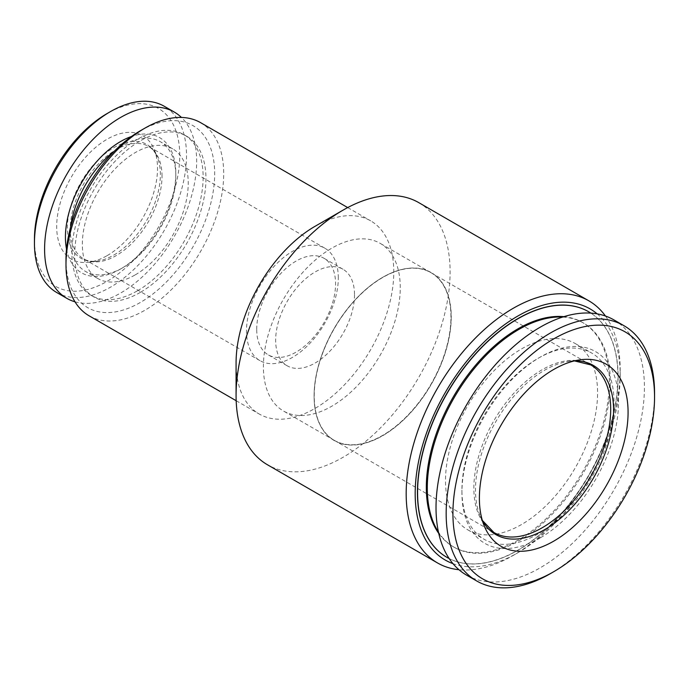 <?xml version="1.0" encoding="UTF-8"?>
<svg xmlns="http://www.w3.org/2000/svg" width="689" height="689" viewBox="0 0 689 689"><rect width="100%" height="100%" fill="white"/><g stroke="black" fill="none" stroke-linecap="round" stroke-linejoin="round"><path stroke-width="0.52" stroke-dasharray="3.44 2.58" d="M418.757 202.626A151.339 87.374 -60 0 1 441.959 323.89A151.339 87.374 -60 0 1 343.096 457.246A151.339 87.374 -60 0 1 267.427 464.748M314.933 226.38A111.515 64.378 -60 0 1 370.682 220.85A111.515 64.378 -60 0 1 387.778 310.214A111.515 64.378 -60 0 1 314.933 408.474A111.515 64.378 -60 0 1 259.176 413.994A111.515 64.378 -60 0 1 236.077 362.948M605.442 316.01A151.339 87.374 -60 0 1 620.195 370.105A151.339 87.374 -60 0 1 513.184 555.455A151.339 87.374 -60 0 1 458.96 569.717M597.182 313.865A144.966 83.696 -60 0 1 620.195 375.307A144.966 83.696 -60 0 1 517.689 552.845L513.184 555.455L517.689 552.854A144.966 83.696 -60 0 1 452.974 563.645M200.594 122.651A111.515 64.378 -60 0 1 217.69 212.005A111.515 64.378 -60 0 1 144.836 310.274A111.515 64.378 -60 0 1 89.088 315.795M140.332 130.781A105.141 60.701 -60 0 1 214.675 173.697A105.141 60.701 -60 0 1 140.332 302.471A105.141 60.701 -60 0 1 65.989 259.546M314.236 396.037A96.779 55.878 -60 0 1 356.48 298.647A96.779 55.878 -60 0 1 431.056 272.723A96.779 55.878 -60 0 1 431.056 384.471A96.779 55.878 -60 0 1 334.277 440.34A96.779 55.878 -60 0 1 314.236 396.037M446.877 557.315A141.779 81.853 120 0 0 556.101 519.239A141.779 81.853 120 0 0 617.938 376.607A141.779 81.853 120 0 0 588.656 311.747M590.878 313.107A141.779 81.853 -60 0 1 588.725 475.505A141.779 81.853 -60 0 1 449.168 558.564M338.308 277.917A64.912 37.482 120 0 0 324.863 248.204A64.912 37.482 120 0 0 274.833 265.592A64.912 37.482 120 0 0 246.498 330.918A64.912 37.482 120 0 0 259.942 360.64A64.912 37.482 120 0 0 309.972 343.243A64.912 37.482 120 0 0 338.308 277.917M563.895 316.656A129.429 74.731 -60 0 1 582.558 322.478A129.429 74.731 -60 0 1 602.393 426.198A129.429 74.731 -60 0 1 517.835 540.254A129.429 74.731 -60 0 1 453.121 546.661A129.429 74.731 -60 0 1 438.747 533.415M562.629 317.061A129.429 74.731 -60 0 1 583.531 323.046A129.429 74.731 -60 0 1 603.375 426.758A129.429 74.731 -60 0 1 518.817 540.822A129.429 74.731 -60 0 1 454.103 547.23A129.429 74.731 -60 0 1 438.462 532.123M613.89 319.885A147.351 85.074 -60 0 1 636.481 437.954A147.351 85.074 -60 0 1 540.219 567.805A147.351 85.074 -60 0 1 466.539 575.108M540.219 537.894A110.714 63.922 -60 0 1 461.931 492.695A110.714 63.922 -60 0 1 540.219 357.1A110.714 63.922 -60 0 1 618.507 402.298A110.714 63.922 -60 0 1 540.219 537.894M537.963 533.992A107.527 62.079 -60 0 1 484.203 539.315A107.527 62.079 -60 0 1 461.931 490.094A107.527 62.079 -60 0 1 537.963 358.401A107.527 62.079 -60 0 1 591.73 353.069A107.527 62.079 -60 0 1 608.215 439.237A107.527 62.079 -60 0 1 537.963 533.992M521.547 524.51A107.527 62.079 -60 0 1 467.779 529.832A107.527 62.079 -60 0 1 467.779 405.675A107.527 62.079 -60 0 1 575.306 343.587A107.527 62.079 -60 0 1 591.791 429.755A107.527 62.079 -60 0 1 521.547 524.51M400.257 287.675A96.779 55.878 120 0 0 380.216 243.372A96.779 55.878 120 0 0 283.437 299.241A96.779 55.878 120 0 0 283.437 410.988A96.779 55.878 120 0 0 358.013 385.065A96.779 55.878 120 0 0 400.257 287.675M354.508 294.754A55.757 32.194 -60 0 1 330.169 350.865A55.757 32.194 -60 0 1 287.201 365.799A55.757 32.194 -60 0 1 287.201 301.42A55.757 32.194 -60 0 1 342.958 269.227A55.757 32.194 -60 0 1 354.508 294.754M654.55 393.186A147.351 85.074 -60 0 1 550.356 573.661M66.514 249.065A78.055 45.069 120 0 0 120.618 268.977A78.055 45.069 120 0 0 120.627 268.977A78.055 45.069 120 0 0 175.816 173.378A78.055 45.069 120 0 0 131.521 136.474M70.579 227.198A74.868 43.226 120 0 0 85.436 271.38A74.868 43.226 120 0 0 122.875 267.676L120.618 268.977L122.875 267.676A74.868 43.226 120 0 0 175.816 175.979A74.868 43.226 120 0 0 160.313 141.701A74.868 43.226 120 0 0 114.615 150.925M256.713 329.342A55.757 32.194 -60 0 1 281.052 273.232A55.757 32.194 -60 0 1 324.019 258.289A55.757 32.194 -60 0 1 335.569 283.816A55.757 32.194 -60 0 1 311.23 339.927A55.757 32.194 -60 0 1 268.262 354.861A55.757 32.194 -60 0 1 256.713 329.342M450.95 316.94A96.779 55.878 120 0 0 430.901 272.637A96.779 55.878 120 0 0 382.516 277.426A96.779 55.878 120 0 0 314.089 395.951A96.779 55.878 120 0 0 334.131 440.254A96.779 55.878 120 0 0 408.706 414.33A96.779 55.878 120 0 0 450.95 316.94M34.45 239.384A102.747 59.323 120 0 0 107.105 281.336A102.747 59.323 120 0 0 179.76 155.49A102.747 59.323 120 0 0 107.105 113.547M107.105 255.645A71.286 41.159 120 0 0 154.198 149.479A71.286 41.159 120 0 0 71.458 176.858A71.286 41.159 120 0 0 89.122 262.199A71.286 41.159 120 0 0 107.105 255.645M56.722 292.515A107.527 62.079 120 0 0 110.481 287.184A107.527 62.079 120 0 0 180.733 192.429A107.527 62.079 120 0 0 164.249 106.27M451.252 316.94A96.985 55.998 -60 0 1 382.671 435.724A96.985 55.998 -60 0 1 314.089 396.123A96.985 55.998 -60 0 1 382.662 277.34A96.985 55.998 -60 0 1 451.252 316.94M75.006 301.816A107.527 62.079 120 0 0 120.618 293.04A107.527 62.079 120 0 0 188.631 205.244A107.527 62.079 120 0 0 181.448 117.449M137.516 290.767A92.791 53.578 120 0 0 198.139 208.991A92.791 53.578 120 0 0 183.911 134.639A92.791 53.578 120 0 0 91.12 188.209A92.791 53.578 120 0 0 91.12 295.357A92.791 53.578 120 0 0 137.516 290.767M135.285 274.842A74.868 43.226 120 0 0 184.196 208.862A74.868 43.226 120 0 0 172.724 148.867A74.868 43.226 120 0 0 97.847 192.093A74.868 43.226 120 0 0 97.847 278.545A74.868 43.226 120 0 0 135.285 274.842M140.332 292.386A92.791 53.578 -60 0 1 93.937 296.985A92.791 53.578 -60 0 1 93.937 189.837A92.791 53.578 -60 0 1 186.728 136.258A92.791 53.578 -60 0 1 200.955 210.619A92.791 53.578 -60 0 1 140.332 292.386M334.277 440.34L493.901 532.494A96.779 55.878 -60 0 1 473.851 488.191A96.779 55.878 -60 0 1 516.095 390.801A96.779 55.878 -60 0 1 590.671 364.877L431.056 272.723M162.018 176.143A64.912 37.482 120 0 0 148.574 146.421A64.912 37.482 120 0 0 83.662 183.903A64.912 37.482 120 0 0 83.662 258.857A64.912 37.482 120 0 0 116.114 255.645A64.912 37.482 120 0 0 162.018 176.143M482.36 520.514A97.631 56.369 -60 0 1 480.044 515.665L480.044 515.665A97.631 56.369 -60 0 1 495.718 421.806A97.631 56.369 -60 0 1 569.166 361.303L569.166 361.303A97.631 56.369 -60 0 1 574.523 360.872M113.866 255.042A65.765 37.973 120 0 0 157.307 157.101L157.307 157.101A65.765 37.973 120 0 0 80.975 182.352A65.765 37.973 120 0 0 97.27 261.088L97.27 261.088A65.765 37.973 120 0 0 113.866 255.042M324.863 248.204L148.574 146.421C152.217 148.436 155.128 151.993 157.307 157.101L154.198 149.479M259.942 360.64L83.662 258.857C87.227 261.01 91.766 261.751 97.27 261.088L89.122 262.199M453.121 546.661L454.103 547.23M582.558 322.478L583.531 323.046M482.326 520.402L480.044 515.665L484.281 526.026M574.411 360.898L569.166 361.303L580.259 359.787M461.931 490.094L461.931 492.695M537.963 358.401L540.219 357.1M467.779 529.832L484.203 539.315M575.306 343.587L591.73 353.069M175.816 175.979L175.816 173.378M236.181 400.722L259.176 413.994M347.687 207.578L370.682 220.85M430.901 272.637L380.216 243.372M334.131 440.254L283.437 410.988M620.195 375.307L620.195 370.105M342.958 269.227L324.019 258.289M287.201 365.799L268.262 354.861M186.728 136.258L183.911 134.639M93.937 296.985L91.12 295.357M172.724 148.867L160.313 141.701M97.847 278.545L85.436 271.38"/><path stroke-width="1.03" d="M458.96 569.717A151.339 87.374 -60 0 1 437.515 562.947L267.427 464.748A151.339 87.374 -60 0 1 236.077 395.469A151.339 87.374 -60 0 1 343.088 210.119A151.339 87.374 -60 0 1 418.757 202.626L588.854 300.826A151.339 87.374 -60 0 1 605.442 316.01M236.077 395.469L236.077 362.948A111.515 64.378 -60 0 1 314.933 226.38L343.088 210.119M437.515 562.947A151.339 87.374 -60 0 1 437.515 388.2A151.339 87.374 -60 0 1 588.854 300.826M236.181 400.722L89.088 315.795A111.515 64.378 -60 0 1 65.989 264.748A111.515 64.378 -60 0 1 144.836 128.18A111.515 64.378 -60 0 1 200.594 122.651L347.687 207.578M65.989 264.748L65.989 259.546A105.141 60.701 -60 0 1 140.332 130.781L144.836 128.18M588.656 311.747A141.779 81.853 120 0 0 588.578 311.704A141.779 81.853 120 0 0 479.32 349.685A141.779 81.853 120 0 0 417.439 492.368A141.779 81.853 120 0 0 446.799 557.272A141.779 81.853 120 0 0 446.877 557.315M449.168 558.564A141.779 81.853 -60 0 1 446.954 557.358A141.779 81.853 -60 0 1 417.586 492.454A141.779 81.853 -60 0 1 479.475 349.771A141.779 81.853 -60 0 1 588.725 311.79A141.779 81.853 -60 0 1 590.878 313.107M438.747 533.415A129.429 74.731 -60 0 1 426.319 487.416A129.429 74.731 -60 0 1 472.223 369.287A129.429 74.731 -60 0 1 563.895 316.656M438.462 532.123A129.429 74.731 -60 0 1 454.103 397.777A129.429 74.731 -60 0 1 562.629 317.061M553.732 541.141A105.141 60.701 -60 0 1 484.281 526.026A105.141 60.701 -60 0 1 501.161 424.949A105.141 60.701 -60 0 1 580.259 359.787A105.141 60.701 -60 0 1 626.844 428.661A105.141 60.701 -60 0 1 553.732 541.141M550.356 573.661L553.732 571.706L550.356 573.661A147.351 85.074 -60 0 1 476.676 580.956L466.539 575.108A147.351 85.074 -60 0 1 466.539 404.96A147.351 85.074 -60 0 1 613.89 319.885L624.027 325.733A147.351 85.074 -60 0 1 654.55 393.186L654.55 397.097A142.571 82.318 -60 0 1 553.732 571.706A142.571 82.318 -60 0 1 452.923 513.503A142.571 82.318 -60 0 1 553.732 338.885A142.571 82.318 -60 0 1 654.55 397.097M476.676 580.956A147.351 85.074 -60 0 1 476.676 410.808A147.351 85.074 -60 0 1 624.027 325.733M131.521 136.474A78.055 45.069 120 0 0 66.514 249.065M114.615 150.925A74.868 43.226 120 0 0 70.579 227.198M181.448 117.449A107.527 62.079 120 0 0 174.386 112.118L164.249 106.27A107.527 62.079 120 0 0 110.481 111.592L107.105 113.547A102.747 59.323 120 0 0 34.45 239.384L34.45 243.286A107.527 62.079 120 0 0 56.722 292.515L66.859 298.363A107.527 62.079 120 0 0 75.006 301.816M452.974 563.645A144.966 83.696 -60 0 1 445.206 392.635A144.966 83.696 -60 0 1 597.182 313.865M110.481 111.592A107.527 62.079 120 0 0 34.45 243.286M174.386 112.118A107.527 62.079 120 0 0 66.859 174.205A107.527 62.079 120 0 0 66.859 298.363M574.411 360.898L590.671 364.877A96.779 55.878 -60 0 1 605.502 442.424A96.779 55.878 -60 0 1 542.286 527.705A96.779 55.878 -60 0 1 493.901 532.494L482.326 520.402M574.523 360.872A97.631 56.369 -60 0 1 611.832 428.894A97.631 56.369 -60 0 1 544.534 529.703A97.631 56.369 -60 0 1 482.36 520.514"/></g></svg>
